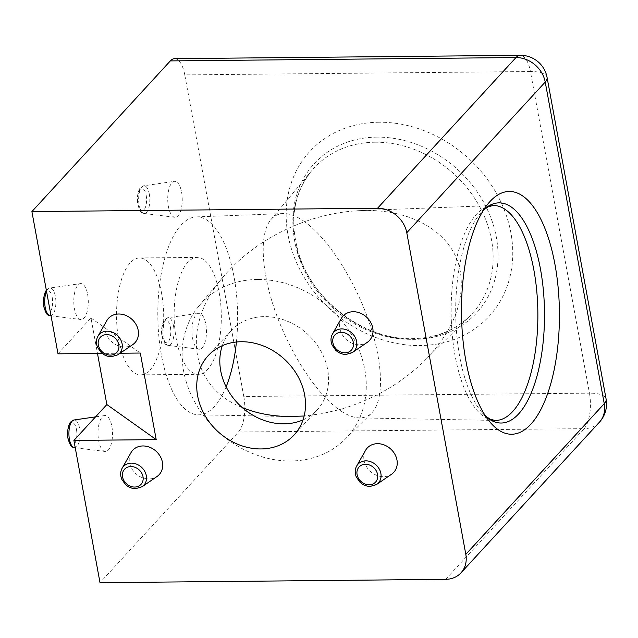 <?xml version="1.0" encoding="UTF-8"?>
<svg xmlns="http://www.w3.org/2000/svg" width="638" height="638" viewBox="0 0 638 638"><rect width="100%" height="100%" fill="white"/><g stroke="black" fill="none" stroke-linecap="round" stroke-linejoin="round"><path stroke-width="0.48" stroke-dasharray="3.19 2.39" d="M341.338 318.402A17.984 15.121 -137.4 0 0 342.901 335.716A17.984 15.121 -137.4 0 0 359.322 344.719A17.984 15.121 -137.4 0 0 367.344 342.295M365.558 450.348A17.984 15.121 -137.4 0 0 367.121 467.662A17.984 15.121 -137.4 0 0 383.534 476.666A17.984 15.121 -137.4 0 0 391.565 474.241M131.005 452.621A17.984 15.121 -137.4 0 0 132.568 469.935A17.984 15.121 -137.4 0 0 148.989 478.947A17.984 15.121 -137.4 0 0 157.012 476.514M106.793 320.675A17.984 15.121 -137.4 0 0 108.356 337.988A17.984 15.121 -137.4 0 0 124.769 346.992A17.984 15.121 -137.4 0 0 132.8 344.568M111.849 426.336A17.984 7.249 -90.6 0 1 105.039 451.473A17.984 7.249 -90.6 0 1 98.667 440.683A17.984 7.249 -90.6 0 1 104.688 415.553A17.984 7.249 -90.6 0 1 111.849 426.336M87.629 294.389A17.984 7.249 -90.6 0 1 80.819 319.526A17.984 7.249 -90.6 0 1 74.447 308.736A17.984 7.249 -90.6 0 1 80.476 283.607A17.984 7.249 -90.6 0 1 87.629 294.389M181.575 192.142A17.984 7.249 -90.6 0 1 174.764 217.279A17.984 7.249 -90.6 0 1 168.392 206.489A17.984 7.249 -90.6 0 1 174.413 181.359A17.984 7.249 -90.6 0 1 181.575 192.142M205.795 324.088A17.984 7.249 -90.6 0 1 198.984 349.225A17.984 7.249 -90.6 0 1 192.604 338.443A17.984 7.249 -90.6 0 1 198.633 313.306A17.984 7.249 -90.6 0 1 205.795 324.088M378.964 122.233A121.778 102.367 -137.4 0 0 288.017 234.975A121.778 102.367 -137.4 0 0 419.948 345.565A121.778 102.367 -137.4 0 0 510.894 232.822A121.778 102.367 -137.4 0 0 378.964 122.233M226.123 386.811A98.978 39.907 -90.6 0 1 214.384 406.613A98.978 39.907 -90.6 0 1 198.227 414.82A98.978 39.907 -90.6 0 1 158.79 335.652A98.978 39.907 -90.6 0 1 181.072 225.102A98.978 39.907 -90.6 0 1 196.313 216.896A98.978 39.907 -90.6 0 1 236.427 342.008M242.161 407.491C189.757 386.756 180.865 326.09 223.045 277.067C244.019 252.473 271.198 234.026 304.597 221.705A205.149 63.393 -107.7 0 0 303.13 220.692C295.737 215.756 289.102 213.379 283.2 213.571C278.224 213.778 274.085 215.851 270.791 219.767C259.172 233.699 261.054 271.206 275.401 311.743C289.74 352.272 315.116 391.796 337.622 408.639A205.149 63.505 -107.6 0 0 339.105 409.716L321.568 413.743L304.159 416.016M340.572 410.736A205.149 63.505 72.4 0 1 339.105 409.716A205.221 180.458 125.4 0 0 342.558 408.719C374.339 398.957 401.493 383.143 424.039 361.275C452.773 331.832 464.879 301.949 460.349 271.644C453.905 233.532 412.403 208.211 360.295 210.612C343.013 211.314 325.587 214.615 308.018 220.517A205.221 180.458 125.4 0 0 304.597 221.705A205.149 63.385 72.3 0 1 306.073 222.79C328.993 239.936 354.856 280.608 369.051 321.847C383.271 363.086 384.323 400.536 371.627 413.057C368.278 416.343 364.194 417.946 359.369 417.874C353.747 417.738 347.479 415.354 340.572 410.736M303.034 419.876A58.457 49.142 -137.4 0 0 317.245 409.779A58.457 49.142 -137.4 0 0 320.635 350.573A58.457 49.142 -137.4 0 0 264.363 316.623A58.457 49.142 -137.4 0 0 231.155 330.675A58.457 49.142 -137.4 0 0 222.287 345.692M219.153 292.539A58.457 23.574 -90.6 0 1 198.298 374.315A58.457 23.574 -90.6 0 1 176.303 339.177A58.457 23.574 -90.6 0 1 197.166 257.401A58.457 23.574 -90.6 0 1 219.153 292.539M161.542 293.097A58.457 23.574 89.4 0 0 139.555 257.959A58.457 23.574 89.4 0 0 118.692 339.735A58.457 23.574 89.4 0 0 140.687 374.873A58.457 23.574 89.4 0 0 161.542 293.097M257.545 279.468A98.978 83.195 -137.4 0 0 199.088 305.809A98.978 83.195 -137.4 0 0 196.568 405.202A98.978 83.195 -137.4 0 0 290.856 460.979A98.978 83.195 -137.4 0 0 344.735 439.622A98.978 83.195 -137.4 0 0 353.779 338.682A98.978 83.195 -137.4 0 0 257.545 279.468M120.151 353.237L102.208 353.412M58.01 353.835L90.971 317.963L97.486 353.452M174.621 58.664A26.979 10.878 -90.6 0 1 184.773 74.885L530.425 71.528L589.448 393.152L243.796 396.501L184.773 74.885M243.796 396.501A26.979 10.878 -90.6 0 1 238.452 432.006L100.007 582.685M90.971 317.963L140.304 353.037M376.899 137.138A110.27 92.693 -137.4 0 0 294.549 239.234A110.27 92.693 -137.4 0 0 414.014 339.368A110.27 92.693 -137.4 0 0 496.356 237.28A110.27 92.693 -137.4 0 0 376.899 137.138M375.064 142.218A107.471 90.341 42.6 0 1 479.569 206.505A107.471 90.341 42.6 0 1 469.743 316.121A107.471 90.341 42.6 0 1 411.231 339.312A107.471 90.341 42.6 0 1 308.848 278.742A107.471 90.341 42.6 0 1 311.591 170.817A107.471 90.341 42.6 0 1 375.064 142.218M485.725 416.343A110.095 44.389 -90.6 0 1 481.507 411.941A110.095 44.389 -90.6 0 1 459.751 356.841A110.095 44.389 -90.6 0 1 479.593 214.28A110.095 44.389 -90.6 0 1 483.716 209.806M360.295 210.612L492.959 205.532A107.463 43.328 89.4 0 0 455.117 355.844A107.463 43.328 89.4 0 0 495.04 420.442L359.369 417.874M170.378 327.127A11.181 4.506 -90.6 0 1 168.161 341.84A11.181 4.506 -90.6 0 1 162.18 336.043A11.181 4.506 -90.6 0 1 164.397 321.329A11.181 4.506 -90.6 0 1 170.378 327.127M173.528 326.034A13.861 5.59 89.4 0 0 168.009 317.724A13.861 5.59 89.4 0 0 163.368 337.095A13.861 5.59 89.4 0 0 168.28 345.405A13.861 5.59 89.4 0 0 173.528 326.034M146.166 195.172A11.181 4.506 -90.6 0 1 143.949 209.894A11.181 4.506 -90.6 0 1 137.968 204.096A11.181 4.506 -90.6 0 1 140.185 189.382A11.181 4.506 -90.6 0 1 146.166 195.172M149.308 194.088A13.861 5.59 89.4 0 0 143.797 185.778A13.861 5.59 89.4 0 0 139.148 205.141A13.861 5.59 89.4 0 0 144.06 213.459A13.861 5.59 89.4 0 0 149.308 194.088M76.44 429.366A11.181 4.506 -90.6 0 1 74.223 444.08A11.181 4.506 -90.6 0 1 68.242 438.29A11.181 4.506 -90.6 0 1 70.459 423.576A11.181 4.506 -90.6 0 1 76.44 429.366M74.335 447.653A13.861 5.59 89.4 0 0 79.583 428.281A13.861 5.59 89.4 0 0 74.072 419.971M52.22 297.42A11.181 4.506 -90.6 0 1 50.003 312.134A11.181 4.506 -90.6 0 1 44.022 306.344A11.181 4.506 -90.6 0 1 46.239 291.63A11.181 4.506 -90.6 0 1 52.22 297.42M50.123 315.706A13.861 5.59 89.4 0 0 55.37 296.335A13.861 5.59 89.4 0 0 49.852 288.025A13.861 5.59 89.4 0 0 46.542 291.383M117.942 354.744A13.861 11.651 42.6 0 1 111.762 356.618A13.861 11.651 42.6 0 1 99.105 349.68A13.861 11.651 42.6 0 1 97.901 336.338M142.162 486.698A13.861 11.651 42.6 0 1 135.974 488.564A13.861 11.651 42.6 0 1 123.325 481.626A13.861 11.651 42.6 0 1 122.121 468.284M352.495 352.471A13.861 11.651 42.6 0 1 346.306 354.345A13.861 11.651 42.6 0 1 333.658 347.407A13.861 11.651 42.6 0 1 332.454 334.065M376.707 484.425A13.861 11.651 42.6 0 1 370.526 486.292A13.861 11.651 42.6 0 1 357.87 479.353A13.861 11.651 42.6 0 1 356.674 466.011M238.452 432.006L584.105 428.656L445.659 579.336M547.069 77.421A26.979 9.761 169.6 0 0 530.425 71.528A26.979 10.878 89.4 0 0 520.273 55.315M599.433 422.173A26.979 22.681 -137.4 0 1 584.105 428.656A26.979 10.878 89.4 0 0 589.448 393.152A26.979 9.761 169.6 0 1 606.1 399.045M270.791 219.767L311.591 170.817C292.499 195.084 288.767 224.329 300.402 258.542C316.408 304.198 366.946 340.094 412.571 338.658C435.714 338.148 454.766 330.644 469.743 316.121L424.039 361.275M489.952 422.021L481.507 411.941L485.566 416.104M487.839 204.04L479.593 214.28L483.572 210.046M198.984 349.225L168.28 345.405C166.558 344.121 165.29 347.216 161.996 336.505C160.282 327.174 163.91 319.726 164.66 319.734L168.009 317.724L198.633 313.306M174.764 217.279L144.06 213.459C142.338 212.175 141.078 215.269 137.776 204.559C136.061 195.22 139.69 187.771 140.448 187.779L143.797 185.778L174.413 181.359M46.335 290.234L49.852 288.025L80.476 283.607M75.244 447.764L105.039 451.473M95.54 416.877L104.688 415.553M51.032 315.818L80.819 319.526M198.227 414.82L288.089 416.526M196.313 216.896L283.2 213.571M231.155 330.675L208.076 355.789M317.245 409.779L294.174 434.893M140.687 374.873L198.298 374.315M139.555 257.959L197.166 257.401M344.735 439.622L371.627 413.057M199.088 305.809L223.045 277.067"/><path stroke-width="0.96" d="M353.269 311.735A17.984 15.121 -137.4 0 0 341.338 318.402L332.454 334.065A13.861 11.651 42.6 0 1 341.641 328.921A13.861 11.651 42.6 0 1 355.581 338.124A13.861 11.651 42.6 0 1 352.495 352.471L367.344 342.295A17.984 15.121 -137.4 0 0 371.348 323.681A17.984 15.121 -137.4 0 0 353.269 311.735M377.481 443.681A17.984 15.121 -137.4 0 0 365.558 450.348L356.674 466.011A13.861 11.651 42.6 0 1 365.861 460.867A13.861 11.651 42.6 0 1 379.793 470.078A13.861 11.651 42.6 0 1 376.707 484.425L391.565 474.241A17.984 15.121 -137.4 0 0 395.568 455.628A17.984 15.121 -137.4 0 0 377.481 443.681M142.936 445.954A17.984 15.121 -137.4 0 0 131.005 452.621L122.121 468.284A13.861 11.651 42.6 0 1 131.308 463.148A13.861 11.651 42.6 0 1 145.249 472.351A13.861 11.651 42.6 0 1 142.162 486.698L157.012 476.514A17.984 15.121 -137.4 0 0 161.015 457.901A17.984 15.121 -137.4 0 0 142.936 445.954M118.716 314.008A17.984 15.121 -137.4 0 0 106.793 320.675L97.901 336.338A13.861 11.651 42.6 0 1 107.096 331.194A13.861 11.651 42.6 0 1 121.029 340.397A13.861 11.651 42.6 0 1 117.942 354.744L132.8 344.568A17.984 15.121 -137.4 0 0 136.803 325.954A17.984 15.121 -137.4 0 0 118.716 314.008M554.956 264.395A121.411 48.951 -90.6 0 1 545.051 400.457A121.411 48.951 -90.6 0 1 489.952 422.021A121.411 48.951 -90.6 0 1 465.963 361.26A121.411 48.951 -90.6 0 1 487.839 204.04A121.411 48.951 -90.6 0 1 554.956 264.395M236.427 342.008A98.978 39.907 -90.6 0 1 226.123 386.811M304.159 416.016L288.089 416.526C271.062 416.159 255.758 413.153 242.161 407.491M241.284 341.737A58.457 49.142 -137.4 0 0 208.076 355.789A58.457 49.142 -137.4 0 0 204.686 414.987A58.457 49.142 -137.4 0 0 260.966 448.945A58.457 49.142 -137.4 0 0 294.174 434.893A58.457 49.142 -137.4 0 0 297.563 375.686A58.457 49.142 -137.4 0 0 241.284 341.737M222.287 345.692A58.457 49.142 -137.4 0 0 284.038 423.831A58.457 49.142 -137.4 0 0 303.034 419.876M156.198 439.63L73.904 440.427L106.865 404.556L156.198 439.63L140.304 353.037L120.151 353.237M102.208 353.412L58.01 353.835L31.9 211.585L377.552 208.235L515.99 57.556L170.338 60.905L31.9 211.585M460.987 572.852A26.979 22.681 -137.4 0 0 465.812 554.358L604.25 403.679A26.979 22.681 -137.4 0 1 599.433 422.173L460.987 572.852A26.979 22.681 -137.4 0 1 445.659 579.336L100.007 582.685L73.904 440.427M599.433 422.173A26.979 26.979 0 0 0 606.1 399.045A26.979 9.761 169.6 0 1 604.25 403.679L545.227 82.055L406.781 232.734L465.812 554.358M406.781 232.734A26.979 22.681 -137.4 0 0 377.552 208.235M170.338 60.905A26.979 10.878 -90.6 0 1 174.621 58.664L520.273 55.315A26.979 10.878 89.4 0 0 515.99 57.556A26.979 22.681 42.6 0 1 545.227 82.055A26.979 9.761 169.6 0 0 547.069 77.421A26.979 26.979 0 0 0 520.273 55.315M97.486 353.452L106.865 404.556M483.716 209.806A110.095 44.389 -90.6 0 1 540.458 269.005A110.095 44.389 -90.6 0 1 533.041 388.39A110.095 44.389 -90.6 0 1 485.725 416.343M485.566 416.104L490.255 419.238L495.04 420.442A107.463 43.328 89.4 0 0 533.886 270.113A107.463 43.328 89.4 0 0 492.959 205.532L488.198 206.824L483.572 210.046M74.072 419.971A13.861 5.59 89.4 0 0 69.422 439.335A13.861 5.59 89.4 0 0 74.335 447.653C72.612 446.369 71.352 449.463 68.051 438.753C66.336 429.414 69.965 421.965 70.722 421.973L74.072 419.971L95.54 416.877M46.542 291.383A13.861 5.59 89.4 0 0 45.21 307.388A13.861 5.59 89.4 0 0 50.123 315.706C48.4 314.422 47.132 317.517 43.839 306.806L43.583 298.193L45.25 291.997L46.335 290.234M106.674 334.599A11.181 9.403 -137.4 0 0 98.324 344.951A11.181 9.403 -137.4 0 0 110.438 355.103A11.181 9.403 -137.4 0 0 118.788 344.751A11.181 9.403 -137.4 0 0 106.674 334.599M130.894 466.545A11.181 9.403 -137.4 0 0 122.544 476.897A11.181 9.403 -137.4 0 0 134.658 487.057A11.181 9.403 -137.4 0 0 143.008 476.698A11.181 9.403 -137.4 0 0 130.894 466.545M341.226 332.326A11.181 9.403 -137.4 0 0 332.876 342.678A11.181 9.403 -137.4 0 0 344.991 352.83A11.181 9.403 -137.4 0 0 353.34 342.478A11.181 9.403 -137.4 0 0 341.226 332.326M365.438 464.273A11.181 9.403 -137.4 0 0 357.089 474.624A11.181 9.403 -137.4 0 0 369.203 484.784A11.181 9.403 -137.4 0 0 377.56 474.425A11.181 9.403 -137.4 0 0 365.438 464.273M97.901 336.338C96.075 339.727 95.971 343.419 97.59 347.415L101.195 352.535C104.225 355.302 107.639 356.698 111.459 356.73L117.942 354.744M122.121 468.284C120.287 471.681 120.183 475.374 121.81 479.361L125.415 484.481C128.437 487.249 131.859 488.644 135.671 488.676L142.162 486.698M332.454 334.065C330.62 337.454 330.516 341.147 332.143 345.134L335.748 350.262C338.77 353.029 342.191 354.425 346.003 354.457L352.495 352.471M356.674 466.011C354.84 469.409 354.736 473.101 356.355 477.088L359.968 482.208C362.99 484.976 366.411 486.371 370.223 486.403L376.707 484.425M74.335 447.653L75.244 447.764M50.123 315.706L51.032 315.818M606.1 399.045L547.069 77.421"/></g></svg>
